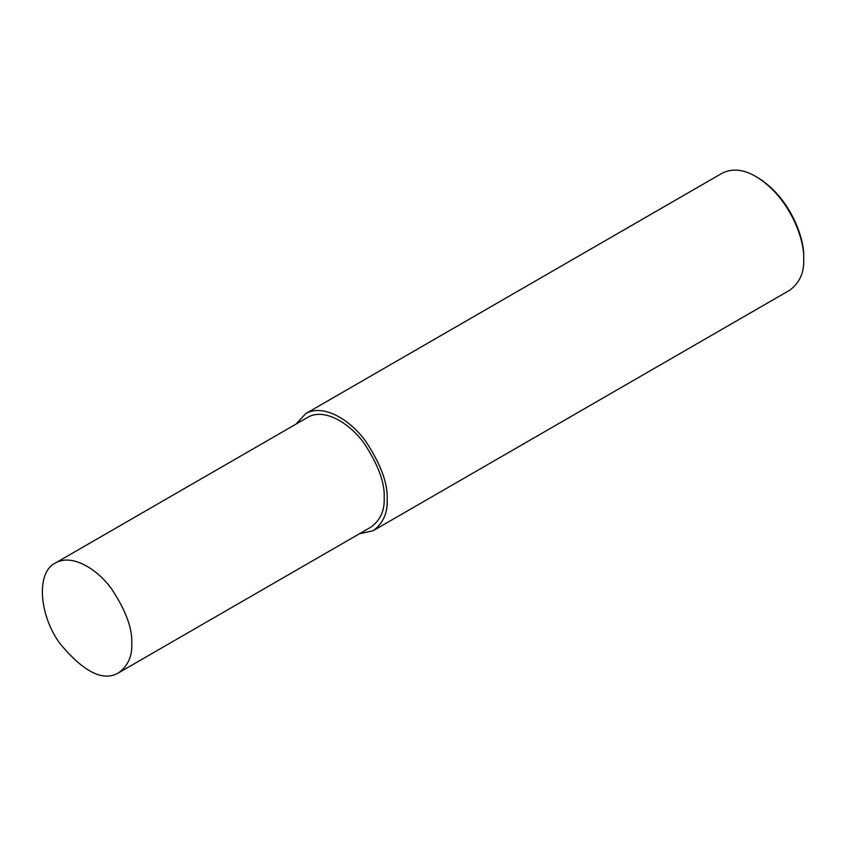 <?xml version="1.0" encoding="UTF-8"?>
<svg xmlns="http://www.w3.org/2000/svg" width="846" height="846" viewBox="0 0 846 846"><rect width="100%" height="100%" fill="white"/><g stroke="black" fill="none" stroke-linecap="round" stroke-linejoin="round"><path stroke-width="1.27" d="M359.317 533.837L373.181 530.706L789.709 290.22C799.586 282.913 804.25 272.613 803.7 259.299L803.7 257.575C804.8 238.614 790.111 197.171 757.424 177.417L755.922 176.55C743.497 169.274 732.245 168.164 722.146 173.208L305.618 413.683L295.973 424.132M803.7 259.299C804.842 239.725 789.678 196.949 755.922 176.55M373.181 530.706C383.058 523.399 387.722 513.088 387.172 499.775C388.06 483.975 380.986 464.602 365.948 441.665C350.974 420.409 323.468 403.077 305.618 413.683M118.641 672.782L371.066 527.047C380.33 520.195 384.708 510.529 384.19 498.051C385.025 483.235 378.395 465.078 364.288 443.568C350.255 423.645 324.462 407.402 307.733 417.342L55.307 563.076C36.103 572.139 38.842 614.788 59.907 643.51C83.733 672.189 103.318 681.95 118.641 672.782C127.905 665.929 132.283 656.263 131.764 643.785C132.6 628.98 125.969 610.812 111.862 589.302C97.829 569.39 72.037 553.136 55.307 563.076"/></g></svg>
